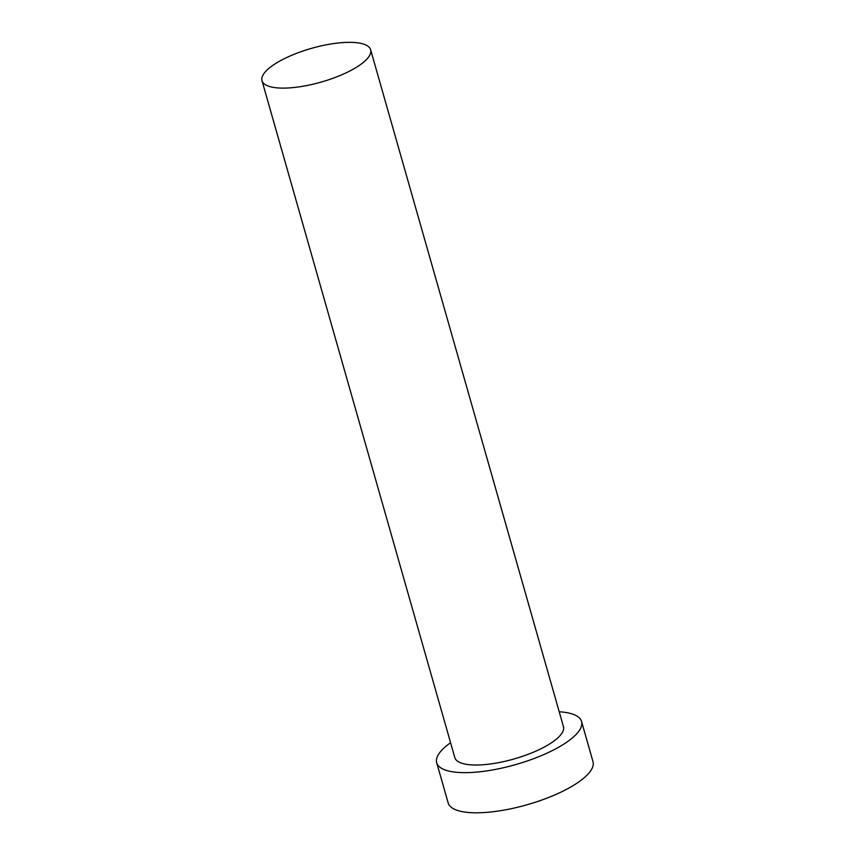 <?xml version="1.0" encoding="UTF-8"?>
<svg xmlns="http://www.w3.org/2000/svg" width="855" height="855" viewBox="0 0 855 855"><rect width="100%" height="100%" fill="white"/><g stroke="black" fill="none" stroke-linecap="round" stroke-linejoin="round"><path stroke-width="1.28" d="M287.462 57.178A56.473 17.549 -15.9 0 0 262.004 80.701A56.473 17.549 -15.9 0 0 345.174 73.274A56.473 17.549 -15.9 0 0 370.632 49.75A56.473 17.549 -15.9 0 0 287.462 57.178M262.004 80.701L454.817 757.594A56.473 17.549 -15.9 0 0 537.998 750.177A56.473 17.549 -15.9 0 0 563.456 726.654L370.632 49.75M450.585 742.717A75.304 23.395 -15.9 0 0 436.713 762.756A75.304 23.395 -15.9 0 0 547.617 752.86A75.304 23.395 -15.9 0 0 581.56 721.502A75.304 23.395 -15.9 0 0 559.213 711.777M436.713 762.756L448.159 802.909A75.304 23.395 -15.9 0 0 559.063 793.013A75.304 23.395 -15.9 0 0 592.996 761.655L581.56 721.502"/></g></svg>
